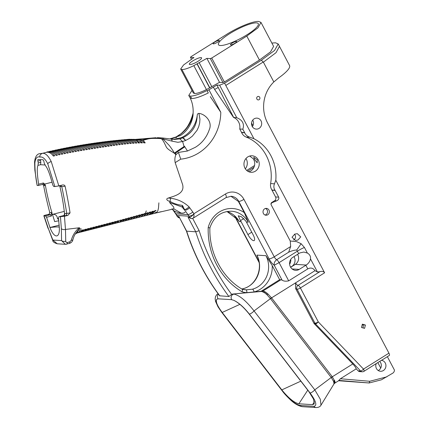 <?xml version="1.0" encoding="UTF-8"?>
<svg xmlns="http://www.w3.org/2000/svg" width="429" height="429" viewBox="0 0 429 429"><rect width="100%" height="100%" fill="white"/><g stroke="black" fill="none" stroke-linecap="round" stroke-linejoin="round"><path stroke-width="0.64" d="M219.021 40.337A3.507 0.745 -27.8 0 0 215.342 41.72A3.507 0.745 -27.8 0 0 213.1 43.737A3.507 0.745 -27.8 0 0 213.39 43.86A3.507 0.745 -27.8 0 0 217.069 42.476A3.507 0.745 -27.8 0 0 219.31 40.465A3.507 0.745 -27.8 0 0 219.021 40.337M236.368 41.431A3.507 0.745 -27.8 0 0 232.69 42.814A3.507 0.745 -27.8 0 0 230.448 44.831A3.507 0.745 -27.8 0 0 230.738 44.954A3.507 0.745 -27.8 0 0 234.416 43.57A3.507 0.745 -27.8 0 0 236.658 41.559A3.507 0.745 -27.8 0 0 236.368 41.431M192.793 60.897A6.928 1.475 -27.8 0 0 189.334 64.296A6.928 1.475 -27.8 0 0 198.134 61.229A6.928 1.475 -27.8 0 0 201.592 57.829A6.928 1.475 -27.8 0 0 192.793 60.897M186.476 231.145L195.737 231.805L188.052 217.23L191.463 218.608A2.601 2.397 -86.4 0 1 189.543 217.321L188.942 216.178L176.92 215.422A4.333 0.922 152.2 0 1 176.56 215.267L175.574 213.669A4.333 1.11 144.4 0 0 175.928 213.824L187.956 214.58L185.628 211.411C184.819 212.795 183.317 213.342 181.118 213.047C179.15 213.084 176.684 212.285 173.718 210.66L175.928 213.824A13.862 12.784 -86.4 0 1 176.92 215.422L177.52 216.565L179.011 216.656L186.465 231.129C194.058 254.772 205.1 276.324 219.594 295.785L228.909 296.519L231.649 294.396A3.464 3.196 -86.4 0 1 232.797 294.042L254.091 291.956A2.772 1.019 -105.1 0 0 252.429 289.2A22.871 21.096 93.6 0 0 257.947 286.786A22.871 21.096 93.6 0 0 265.964 255.689L272.233 265.621A25.643 23.654 -86.4 0 1 260.28 289.248A25.643 23.654 -86.4 0 1 254.091 291.956L260.457 291.334A3.464 3.196 93.6 0 0 261.781 290.878L279.649 279.692L272.233 265.621M302.413 406.687C298.257 405.898 294.106 403.458 289.956 399.361C286.508 396.053 283.993 393.296 282.411 391.103A3.464 0.922 -37.6 0 0 282.69 391.221C289.5 399.592 295.324 404.338 300.166 405.464A3.464 3.196 -86.4 0 0 302.413 406.687L316.093 407.55A3.464 3.196 -86.4 0 1 313.846 406.327C317.363 405.716 316.098 401.254 310.06 392.948L249.319 314.049C243.903 307.25 238.755 302.686 233.875 300.348L231.44 299.635L217.857 298.815M246.391 222.029A23.043 21.257 93.6 0 0 245.753 220.951L241.468 216.822L238.229 215.771L240.481 220.619A23.043 21.257 -86.4 0 1 241.119 221.696L247.919 234.588A6.843 2.204 -122 0 0 254.188 240.551A6.843 2.204 -122 0 0 253.19 234.92L246.391 222.029L248.278 222.147A23.043 21.257 93.6 0 0 231.51 211.229C220.887 211.282 213.68 216.827 209.894 227.874L209.894 227.874C209.036 252.885 222.018 277.472 242.149 289.189L246.085 289.843L252.429 289.2M226.979 211.481A23.043 21.257 -86.4 0 1 239.237 221.573L241.119 221.696M247.04 157.443L248.091 156.719M245.956 158.516A8.274 7.631 -86.4 0 1 245.308 168.801M254.708 159.652L253.705 157.261L257.25 159.813L257.207 162.859L254.708 159.652M248.847 171.782A8.274 7.631 93.6 0 0 250.868 170.898A8.274 7.631 93.6 0 0 253.19 158.698L249.667 156.049M247.823 156.88A8.274 7.631 -86.4 0 1 252.113 155.775A8.274 7.631 -86.4 0 1 259.036 162.114A8.274 7.631 -86.4 0 1 255.362 171.182A8.274 7.631 -86.4 0 1 251.072 172.292A8.274 7.631 -86.4 0 1 244.149 165.953A8.274 7.631 -86.4 0 1 247.823 156.88M267.755 214.779A3.437 3.169 -86.4 0 1 265.969 215.24A3.437 3.169 -86.4 0 1 263.095 212.607A3.437 3.169 -86.4 0 1 264.623 208.837A3.437 3.169 -86.4 0 1 266.404 208.376A3.437 3.169 -86.4 0 1 269.283 211.009A3.437 3.169 -86.4 0 1 267.755 214.779M265.063 215.036A3.437 3.169 93.6 0 0 265.921 214.661A3.437 3.169 93.6 0 0 267.519 211.39A3.437 3.169 93.6 0 0 265.476 208.467M294.809 234.095L292.02 237.237L295.431 240.449L297.946 240.036L300.734 236.894L297.324 233.682L294.809 234.095M293.592 239.961A3.437 3.169 93.6 0 0 293.919 239.784A3.437 3.169 93.6 0 0 294.476 234.239M254.102 118.86A5.502 5.073 93.6 0 0 251.657 124.893A5.502 5.073 93.6 0 0 256.263 129.108A5.502 5.073 93.6 0 0 259.116 128.368A5.502 5.073 93.6 0 0 261.556 122.34A5.502 5.073 93.6 0 0 256.955 118.125A5.502 5.073 93.6 0 0 254.102 118.86M378.249 370.527A5.502 5.073 93.6 0 0 378.764 370.248A5.502 5.073 93.6 0 0 379.735 361.454M381.531 360.328A5.502 5.073 -86.4 0 1 385.848 364.682A5.502 5.073 -86.4 0 1 383.37 370.543A5.502 5.073 -86.4 0 1 380.518 371.278A5.502 5.073 -86.4 0 1 376.201 363.663M293.972 256.601A6.875 6.344 -86.4 0 1 291.838 266.425A6.875 6.344 -86.4 0 1 290.513 267.053M184.835 146.798L174.952 153.292L175.263 153.056L175.021 152.627L184.449 146.251L187.489 151.008L195.345 147.308C201.968 143.238 206.612 137.377 209.266 129.73C212.881 121.552 204.81 113.814 198.927 113.438L199.946 119.198L199.662 123.016L198.691 126.727L197.099 130.234L192.374 136.132L189.393 138.433L185.66 140.444C184.406 138.755 183.381 137.902 182.577 137.886L179.815 138.883L174.19 139.457L171.927 139.194M187.489 151.008L178.426 152.424L180.743 159.154L175.177 162.639C174.608 159.894 174.834 157.25 175.852 154.713L174.673 153.502C174.158 152.526 171.975 148.954 169.176 145.383L162.972 138.894L172.072 141.146L171.9 139.184A6.928 6.928 0 0 0 171.611 139.141L163.149 138.036L162.972 138.894L162.612 137.977L158.108 137.693A6.928 6.392 93.6 0 0 158.108 137.693A6.928 6.392 93.6 0 0 158.097 137.693A6.928 6.392 93.6 0 0 157.62 137.682L162.516 137.972M181.129 137.741A28.041 25.863 93.6 0 0 184.39 136.014A28.041 25.863 93.6 0 0 197.184 115.782C196.75 126.072 191.919 133.424 182.679 137.838L181.076 137.763L182.577 137.886A6.928 6.392 -86.4 0 1 182.625 137.865A6.928 6.392 -86.4 0 1 182.679 137.838L185.66 140.444L182.604 141.532L179.815 138.883M173.166 139.366L181.027 137.789M52.772 240.465A3.078 0.922 -21.4 0 1 52.869 240.042L57.239 243.79C54.172 242.803 52.681 241.693 52.772 240.465L48.112 227.879L52.869 240.042L61.572 240.594A3.078 1.528 -1 0 0 65.685 241.248A3.078 1.528 -1 0 0 65.734 241.237L66.216 242.321L67.364 242.524A3.078 1.164 -105.3 0 1 66.795 244.144L66.795 244.144A3.078 1.164 -105.3 0 1 66.645 244.16L65.31 244.299L61.572 240.594L61.363 228.711C62.5 229.595 63.873 229.837 65.476 229.44L64.452 216.248L58.907 216.779L63.664 215.572L65.793 215.707L66.602 214.924L66.731 213.61L64.876 213.492L64.666 214.8L63.589 215.578L64.296 215.058M49.137 214.184L48.263 214.602L49.458 213.84L49.705 212.355C47.222 202.804 45.184 193.876 43.608 185.575L44.922 185.601L44.214 184.524L43.013 184.309L43.383 182.979L44.68 184.062L45.377 185.376A87.511 32.379 75.8 0 0 52 212.811L52.006 214.495L52.483 214.377C55.572 214.103 57.245 215.589 57.513 218.833L58.634 219.004M63.519 215.61L58.832 216.784L58.526 218.039L59.331 228.121A12.993 4.81 75.8 0 1 58.896 233.322A12.993 4.81 75.8 0 1 56.333 235.923A12.993 4.81 75.8 0 1 49.995 227.536A21.144 2.317 168.3 0 1 58.103 226.957A21.144 2.317 168.3 0 1 59.406 227.182M34.878 162.982A3.078 1.78 -177.8 0 1 34.572 162.167L34.846 170.136L37.141 185.441C35.634 177.499 34.878 170.013 34.878 162.982C35.462 158.113 37.167 156.145 39.999 157.089C42.562 156.483 45.152 158.719 47.769 163.798L54.853 186.561L53.738 186.492L52.799 185.076C50.059 174.657 47.651 168.243 45.571 165.846L44.273 163.32L43.892 161.486A1.732 0.643 -104.2 0 0 43.452 160.285A1.732 0.643 -104.2 0 0 42.879 159.76L38.208 159.465A1.732 0.643 -104.2 0 0 38.133 159.47A1.732 0.643 -104.2 0 0 37.838 159.931A1.732 0.643 -104.2 0 0 37.886 161.111L40.465 160.457A1.732 0.643 -104.2 0 1 40.38 159.604M60.827 185.425L61.744 186.717C63.106 192.31 66.195 209.288 66.699 213.428L66.731 213.61M42.734 184.39L43.592 185.516M52 212.811L51.603 212.655L51.394 213.964L50.391 214.736L48.263 214.602L48.772 214.425M259.717 97.292A1.759 1.625 93.6 0 0 256.928 97.254A1.759 1.625 93.6 0 0 258.194 99.93A1.759 1.625 93.6 0 0 259.717 97.292M229.703 33.65A22.523 4.799 -27.8 0 0 218.452 44.702A22.523 4.799 -27.8 0 0 247.05 34.744A22.523 4.799 -27.8 0 0 258.301 23.692A22.523 4.799 -27.8 0 0 229.703 33.65M387.366 356.676L394.455 370.12A3.663 3.378 93.6 0 1 392.851 373.112L381.44 379.799L369.149 382.979L338.615 380.748M191.988 90.455L188.755 95.463L190.374 96.117C193.903 96.155 199.447 94.294 207.019 90.546L207.073 90.54A1.56 0.332 -27.8 0 0 208.928 89.795L216.924 85.039L219.637 85.21L236.77 117.707L233.537 117.433L214.618 89.447L218.2 87.457L233.628 117.385M279.649 279.692L280.904 279.772A8.66 2.788 58 0 1 282.116 280.196C283.848 281.258 286.041 281.472 288.69 280.834L307.781 268.886L305.861 265.245L299.217 269.401A6.998 6.456 -86.4 0 1 295.586 270.34A6.998 6.456 -86.4 0 1 289.731 264.977A6.998 6.456 -86.4 0 1 292.841 257.309L298.702 253.641L296.696 250.021C294.38 250.08 291.699 250.815 288.658 252.22L290.664 246.53L290.251 241.012L271.187 204.853C270.844 203.893 271.262 203.121 272.453 202.526L276.641 200.842C278.534 199.893 279.204 198.665 278.657 197.147L274.984 190.203C273.718 188.245 273.546 186.122 274.474 183.821L275.799 180.212L324.614 272.79L300.397 287.956L318.291 321.9L363.497 369.085L388.937 353.158L267.573 122.973A33.006 30.448 -86.4 0 1 273.825 81.955L278.732 77.847A32.17 6.853 -27.8 0 0 289.559 65.54L278.217 43.967L274.581 50.445L261.363 60.205L224.624 83.205L219.637 85.21M278.217 43.967L275.536 42.798L271.868 43.066M180.684 69.015L193.318 92.975L194.552 93.506C197.067 93.543 201.035 92.235 206.456 89.581L219.514 82.33L222.983 82.55L224.351 81.998L259.432 60.033L270.565 51.829L273.616 46.38L260.982 22.421L258.73 21.45C253.394 20.876 237.548 27.317 226.04 34.765L190.959 56.73L190.476 57.336L193.946 57.556L183.564 64.977L180.679 69.021L181.917 69.546C184.432 69.584 188.401 68.281 193.828 65.626L206.885 58.371L210.349 58.591L211.722 58.038L246.798 36.074L257.936 27.869L260.982 22.421M207.03 90.535L207.202 90.857L207.019 90.546M216.924 85.039L218.2 87.457M213.304 87.055L214.618 89.447M305.861 265.245A9.272 1.973 152.2 0 1 306.177 265.047C308.542 263.454 309.979 261.384 310.483 258.832C310.789 256.36 309.749 254.435 307.373 253.056L303.812 252.043L299.78 252.954A9.272 1.973 -27.8 0 0 298.702 253.641M290.251 241.012L296.595 241.618L301.11 243.704L304.434 247.479L307.373 253.056M307.781 268.886C310.698 267.374 313.106 267.975 315.004 270.678L317.422 271.991L319.889 271.686C322.034 271.015 323.605 271.385 324.614 272.79M261.781 290.878L263.031 290.959L265.739 292.187L268.077 294.079L271.562 297.876A3.464 0.922 -37.6 0 0 270.635 298.841L267.015 294.777L264.57 292.744L261.706 291.414L260.457 291.334M242.138 289.184A22.871 21.096 93.6 0 0 245.962 289.832L245.962 289.832A2.772 1.067 -86 0 1 246.841 292.669A25.643 23.654 -86.4 0 1 242.063 291.795A71.353 65.83 -86.4 0 1 208.199 227.542A25.815 23.815 -86.4 0 1 244.305 212.65L238.368 201.399L230.931 196.262M331.338 377.681A3.464 0.874 -34.8 0 1 332.298 376.78L352.794 363.948L314.296 323.766A2.772 2.558 -86.4 0 1 313.856 323.155L295.554 288.444L295.565 282.85L271.562 297.876L332.137 376.555L335.011 381.622L334.743 383.172L333.971 383.944L333.735 381.703L331.338 377.681L270.635 298.841M244.305 212.65L248.278 222.147M239.237 221.573L238.015 219.863L226.957 211.486M256.923 255.116A22.871 21.096 -86.4 0 1 243.388 288.631A2.772 1.019 -105.1 0 0 243.259 288.642C255.368 285.875 262.966 269.782 257.759 257.4L256.923 255.116L265.964 255.689M279.461 46.391L276.024 52.676L263.315 62.205L261.363 60.205M236.77 117.707C242.53 120.034 244.551 123.868 242.835 129.204L244.707 132.786C245.586 134.899 247.329 136.39 249.93 137.269L253.93 138.733L224.624 83.205M253.93 138.733A41.994 38.744 -86.4 0 1 275.799 180.212M364.559 328.362L361.502 327.483L362.344 324.168L365.401 325.043L364.559 328.362M352.794 363.948C354.724 365.991 355.866 367.621 356.226 368.838L340.39 378.753L369.707 381.274L386.947 376.807M358.172 370.865L360.644 371.021A2.772 2.558 93.6 0 0 362.253 371.782L359.781 371.627A2.772 2.558 -86.4 0 1 358.172 370.865L356.226 368.838M182.239 205.368L182.239 205.368C177.66 204.783 173.734 203.528 170.463 201.609L169.846 201.367C168.275 201.233 164.816 199.11 168.238 198.075C174.254 196.042 185.135 193.795 182.556 184.411L175.177 162.639M168.238 198.075L170.597 198.246C177.654 199.136 183.81 202.011 189.066 206.869L192.787 212.012A18.19 16.785 -86.4 0 1 193.892 213.755L225.407 194.026A14.725 13.589 -86.4 0 1 243.94 199.356L274.233 256.815L290.664 246.53M271.187 204.853A1.732 1.598 -86.4 0 1 271.788 202.483L274.619 200.713A2.751 2.536 93.6 0 0 275.574 196.954L272.013 190.208A2.751 2.536 93.6 0 0 271.9 190.009A8.66 7.99 -86.4 0 1 270.629 183.58A41.994 38.744 93.6 0 0 246.085 137.028A8.66 7.99 -86.4 0 1 241.629 132.588A2.751 2.536 93.6 0 0 241.527 132.384L239.752 129.011A10.414 9.604 93.6 0 0 233.687 117.508M188.755 95.463L190.068 97.764L191.709 98.493C195.265 98.509 200.793 96.664 208.301 92.954L207.073 90.54M207.202 90.857L208.301 92.954M184.282 209.776L182.143 207.019L182.454 205.448L184.915 210.339A4.333 1.11 -35.6 0 0 189.752 207.77M49.995 227.536L46.552 217.283L45.63 215.943L50.391 214.736L51.308 216.082L52.006 214.495M59.631 185.725L59.84 186.283A92.771 34.325 75.8 0 1 64.532 213.604L64.216 215.267M66.699 213.428L70.045 212.907L67.873 215.379L64.452 216.248M70.045 212.907C69.471 208.408 66.436 191.833 65.074 186.186C64.741 185.167 63.851 184.781 62.409 185.022L58.832 185.929L51.249 161.583C48.155 155.491 45.136 152.762 42.192 153.389L39.908 153.593L42.192 153.389C40.187 154.51 39.457 155.743 39.999 157.089M61.744 186.717L65.074 186.186M45.63 215.943L43.828 215.766L48.032 228.335M61.363 228.711L60.462 216.876M48.112 227.879L44.074 215.841C43.506 215.755 44.021 215.497 45.63 215.068L49.094 214.194M43.383 182.979L38.626 184.18L38.251 185.516L43.013 184.309M37.141 185.441L38.251 185.516M38.626 184.18C37.076 173.836 36.862 167.567 37.988 165.363L40.562 164.715L40.841 162.291L40.465 160.457M40.841 162.291L38.267 162.945L37.988 165.363M38.267 162.945L37.886 161.111M54.853 186.561L58.832 185.929M40.562 164.715L44.857 164.983M49.877 227.526L59.272 225.15M182.604 141.532L177.837 142.294L172.072 141.146L171.611 139.141M184.829 146.793L175.338 153.185L184.743 146.664M184.449 146.251L183.993 146.562M176.716 137.462L175.407 137.382C184.17 132.936 190.036 125.654 193.012 115.524A28.041 25.863 -86.4 0 1 183.558 133.263L180.47 135.564L169.83 138.91M197.184 115.782C197.286 114.098 197.866 113.315 198.927 113.438M174.791 137.537L176.592 137.511M170.152 138.894L175.3 137.425A6.928 6.392 93.6 0 1 175.354 137.403A6.928 6.392 93.6 0 1 175.407 137.382L181.033 133.714C184.867 130.18 187.334 127.225 188.438 124.855C190.497 121.6 192.449 115.637 193.12 113.042L193.012 115.524M171.584 139.141L162.612 137.977M182.657 141.656L184.052 146.52M174.952 153.292L174.673 153.502C172.024 151.491 167.278 149.48 166.05 146.471C164.967 144.235 162.806 139.243 160.988 138.621L163.39 139.355M178.426 152.424L176.083 154.569L175.343 153.185L174.673 153.502M172.56 138.438L174.876 137.5A6.928 6.928 0 0 1 174.962 137.452M157.282 137.693L157.454 137.682A6.928 6.928 0 0 1 158.108 137.693M161.974 137.956L160.13 137.988L160.988 138.621C154.279 138.165 149.683 138.358 147.195 139.2L143.222 140.224L145.216 142.878L143.822 142.862L142.042 140.449L140.573 139.731L133.263 139.328L140.573 139.731M79.145 230.936L79.531 230.856M80.539 230.046L79.467 229.896M81.494 229.107L79.655 228.614M144.106 213.712L143.924 213.991M146.815 212.966L146.589 213.326M145.259 213.658L146.251 210.896M149.523 212.216L149.254 212.655M152.231 211.465L151.925 211.969M154.944 210.709L154.596 211.293M173.922 208.826L173.691 207.019L169.568 202.52L182.143 207.019L183.14 206.564M169.568 202.52L170.463 201.609M160.13 137.988C154.231 138.111 149.571 138.481 146.16 139.098L142.251 139.779L135.644 139.366L156.043 137.73M173.799 208.864L181.118 213.047M155.807 137.741L135.644 139.366M144.316 142.868L142.905 141.393M141.511 142.884L140.181 141.543M135.773 139.597L130.942 139.296L138.454 139.983L137.452 139.65M138.717 142.959L137.441 141.715M129.279 139.302L133.961 139.543L129.279 139.302M135.939 143.093L134.69 141.902M133.172 143.27L131.928 142.106M130.411 143.495L129.156 142.331M127.654 143.753L126.373 142.567M124.909 144.042L123.584 142.819M122.168 144.358L120.796 143.088M119.428 144.702L118.002 143.372M116.693 145.066L115.213 143.672M113.958 145.447L112.419 143.983M111.224 145.839L109.631 144.316M108.489 146.241L106.848 144.659M105.754 146.648L104.07 145.018M103.019 147.061L101.298 145.393M100.284 147.479L98.536 145.78M97.544 147.903L95.78 146.182M94.809 148.327L93.023 146.595M92.069 148.761L90.278 147.024M89.334 149.201L87.537 147.463M86.594 149.646L84.803 147.919M83.859 150.102L82.068 148.386M81.124 150.568L79.338 148.868M78.389 151.046L76.614 149.367M75.654 151.534L73.89 149.877M72.925 152.038L71.171 150.402M70.195 152.552L68.452 150.938M67.466 153.083L65.734 151.491M64.741 153.625L63.02 152.059M62.017 154.188L60.301 152.638M59.293 154.762L57.588 153.233M56.574 155.357L54.869 153.839M53.856 155.968L52.156 154.461M44.68 184.062L51.984 182.218M46.917 151.957L49.764 151.571A620.136 572.098 93.6 0 0 48.407 151.887C51.373 152.193 53.486 153.485 54.746 155.765A481.842 444.519 93.6 0 0 53.389 156.076C51.625 153.502 49.512 152.209 47.051 152.209A620.141 572.104 93.6 0 0 42.192 153.389M49.678 151.324L52.483 150.949A620.13 572.093 93.6 0 0 51.121 151.26C54.075 151.555 56.188 152.858 57.465 155.159A499.286 460.607 93.6 0 0 56.108 155.459C54.837 153.169 52.724 151.871 49.764 151.571M52.44 150.702L55.196 150.343A620.125 572.093 93.6 0 0 53.84 150.643C56.773 150.933 58.891 152.241 60.183 154.574A518.795 478.608 93.6 0 0 58.821 154.864C57.54 152.547 55.427 151.244 52.483 150.949M55.207 150.102L57.915 149.748A620.125 572.088 93.6 0 0 56.558 150.043C59.475 150.327 61.594 151.646 62.902 154A540.819 498.927 93.6 0 0 61.545 154.284C60.242 151.941 58.124 150.627 55.196 150.343M57.974 149.512L60.634 149.169A620.12 572.088 93.6 0 0 59.277 149.458C62.178 149.732 64.296 151.062 65.626 153.448A565.862 522.029 93.6 0 0 64.264 153.721C62.945 151.351 60.827 150.027 57.915 149.748M60.741 148.933L63.358 148.606A620.12 572.082 93.6 0 0 61.996 148.884C64.886 149.153 67.004 150.493 68.35 152.906A594.562 548.503 93.6 0 0 66.988 153.174C65.648 150.772 63.535 149.437 60.634 149.169M63.513 148.375L66.077 148.053A620.12 572.082 93.6 0 0 64.72 148.327C67.594 148.584 69.713 149.936 71.075 152.386A627.675 579.053 93.6 0 0 69.713 152.644C68.361 150.214 66.238 148.868 63.358 148.606M66.286 147.828L68.806 147.517A620.114 572.082 93.6 0 0 67.439 147.785C70.308 148.037 72.426 149.399 73.804 151.877A666.178 614.575 93.6 0 0 72.442 152.129C71.069 149.667 68.951 148.311 66.077 148.053M69.058 147.297L71.53 146.997A620.114 572.077 93.6 0 0 70.168 147.254C73.021 147.501 75.145 148.874 76.534 151.378A711.282 656.182 93.6 0 0 75.172 151.625C73.788 149.136 71.664 147.769 68.806 147.517M71.831 146.777L74.26 146.487A620.114 572.077 93.6 0 0 72.892 146.739C75.74 146.981 77.863 148.364 79.263 150.89A764.596 705.367 93.6 0 0 77.901 151.131C76.507 148.616 74.383 147.238 71.53 146.997M74.598 146.273L76.989 145.999A620.114 572.077 93.6 0 0 75.622 146.241C78.464 146.477 80.593 147.871 81.998 150.418A828.238 764.081 93.6 0 0 80.631 150.654C79.226 148.118 77.102 146.729 74.26 146.487M77.37 145.785L79.719 145.517A620.109 572.077 93.6 0 0 78.351 145.758C81.194 145.989 83.323 147.388 84.728 149.957A905.115 835.006 93.6 0 0 83.365 150.188C81.955 147.63 79.832 146.23 76.989 145.999M80.137 145.313L82.454 145.056A620.109 572.077 93.6 0 0 81.086 145.286C83.928 145.517 86.057 146.922 87.462 149.501A999.307 921.9 93.6 0 0 86.095 149.726C84.69 147.158 82.561 145.753 79.719 145.517M82.899 144.852L85.189 144.605A620.109 572.077 93.6 0 0 83.821 144.825C86.674 145.061 88.798 146.471 90.197 149.061A1116.708 1030.206 93.6 0 0 88.83 149.281C87.425 146.697 85.301 145.286 82.454 145.056M85.661 144.407L87.924 144.171A620.109 572.077 93.6 0 0 86.556 144.385C89.42 144.621 91.543 146.037 92.937 148.622A1267.287 1169.122 93.6 0 0 91.565 148.842C90.17 146.251 88.047 144.841 85.189 144.605M88.422 143.978L90.664 143.747A620.114 572.077 93.6 0 0 89.291 143.956C92.176 144.198 94.3 145.613 95.672 148.193L94.305 148.407C92.921 145.822 90.798 144.407 87.924 144.171M91.173 143.559L93.399 143.34A620.12 572.082 93.6 0 0 92.031 143.543C94.938 143.795 97.067 145.206 98.407 147.769L97.04 147.978C95.683 145.404 93.554 143.994 90.664 143.747M93.924 143.157L96.144 142.948A620.114 572.082 93.6 0 0 94.771 143.141C97.715 143.409 99.839 144.809 101.147 147.345L99.78 147.555C98.45 145.007 96.327 143.597 93.399 143.34M113.084 140.744L115.38 140.599A620.409 572.35 93.6 0 0 114.001 140.744C116.683 140.787 118.795 142.069 120.335 144.589A424.147 391.296 93.6 0 0 118.962 144.761C117.852 142.16 114.774 140.991 112.623 140.894A620.221 572.179 93.6 0 0 111.25 141.044C113.926 141.087 116.039 142.39 117.589 144.943A514.827 474.946 93.6 0 0 116.216 145.131C114.747 142.578 112.634 141.27 109.872 141.2A620.034 572.002 93.6 0 0 108.499 141.356C111.218 141.425 113.336 142.744 114.849 145.318A648.948 598.68 93.6 0 0 113.476 145.511C111.948 142.921 109.835 141.586 107.121 141.522A620.05 572.023 93.6 0 0 105.748 141.688C108.29 141.64 110.409 142.986 112.103 145.71A869.299 801.962 93.6 0 0 110.736 145.908C109.02 143.163 106.901 141.811 104.376 141.854A620.114 572.077 93.6 0 0 103.003 142.031C105.513 141.983 107.636 143.345 109.363 146.112L107.995 146.316C106.253 143.533 104.134 142.165 101.63 142.203A620.114 572.077 93.6 0 0 100.257 142.385C102.756 142.348 104.88 143.726 106.628 146.52L105.255 146.723C103.502 143.924 101.378 142.535 98.885 142.567A620.114 572.077 93.6 0 0 97.512 142.755C100.504 143.045 102.628 144.439 103.888 146.933L102.515 147.142C101.233 144.621 99.104 143.222 96.144 142.948M115.835 140.455L118.131 140.321A620.591 572.522 93.6 0 0 116.752 140.46C119.482 140.508 121.595 141.774 123.085 144.251A359.711 331.848 93.6 0 0 121.707 144.417C120.195 141.919 118.082 140.648 115.38 140.599M118.597 140.181L120.887 140.058A620.774 572.688 93.6 0 0 119.509 140.186C122.244 140.197 124.351 141.452 125.836 143.94A310.869 286.792 93.6 0 0 124.458 144.09C122.994 141.634 120.887 140.38 118.131 140.321M121.375 139.924L123.649 139.806A620.951 572.849 93.6 0 0 122.265 139.929C124.877 139.875 126.984 141.12 128.587 143.661A271.814 250.761 93.6 0 0 127.209 143.795C125.767 141.323 123.659 140.079 120.887 140.058M131.848 139.463L132.674 139.591C134.379 139.961 135.784 141.114 136.878 143.045L135.494 143.12C133.945 140.556 131.832 139.302 129.167 139.35A626.109 577.611 93.6 0 0 127.788 139.463C130.405 139.393 132.513 140.642 134.111 143.206A210.73 194.407 93.6 0 0 132.727 143.307C131.177 140.776 129.07 139.532 126.405 139.575A621.122 573.01 93.6 0 0 125.027 139.688C127.638 139.629 129.746 140.868 131.349 143.415A239.125 220.603 93.6 0 0 129.966 143.533C128.41 141.012 126.303 139.774 123.649 139.806M132.674 139.591L133.961 139.543M136.637 139.833L139.65 142.927L138.261 142.98C137.371 141.307 136.197 140.213 134.738 139.709M139.039 139.693L140.245 140.176L142.433 142.868L141.039 142.889L138.454 139.983M140.245 140.176L142.042 140.449M142.251 139.779L143.222 140.224M151.635 214.028L154.735 210.768L156.076 210.392L152.048 213.755M148.96 214.709L152.054 211.518L153.394 211.143L150.3 214.366M146.284 215.39L149.367 212.258L150.713 211.888L146.702 215.111M143.608 216.071L146.686 213.004L148.026 212.634L144.026 215.792M140.932 216.752L144.005 213.744L145.345 213.374L141.356 216.473M138.24 217.433L141.318 214.484L142.664 214.114L138.664 217.154M135.564 218.114L138.637 215.219L139.977 214.849L135.982 217.841M132.883 218.801L135.955 215.959L137.296 215.589L133.306 218.522M130.202 219.482L133.269 216.699L134.609 216.329L130.625 219.203M127.52 220.163L130.588 217.433L131.928 217.069L127.949 219.884M124.839 220.849L127.901 218.173L129.247 217.803L125.268 220.57M122.158 221.53L125.22 218.908L126.56 218.538L122.592 221.251M119.477 222.217L122.533 219.637L123.874 219.273L119.911 221.932M116.795 222.898L119.847 220.361L121.187 219.997L119.782 222.034L117.235 222.613M114.114 223.584L117.16 221.08L118.501 220.721L114.554 223.3M111.427 224.265L114.473 221.798L115.814 221.439L111.872 223.981M108.741 224.946L111.781 222.506L113.127 222.152L109.186 224.662M106.054 225.627L109.095 223.214L110.435 222.86L106.499 225.343M103.368 226.308L106.403 223.922L107.749 223.568L103.813 226.024M100.681 226.989L103.711 224.619L105.057 224.27L101.126 226.705M97.989 227.67L101.019 225.316L102.365 224.968L98.439 227.386M95.302 228.351L98.327 226.013L99.673 225.665L95.747 228.067M92.61 229.032L95.635 226.705L96.981 226.356L93.055 228.748M89.918 229.713L92.937 227.391L94.283 227.048L90.363 229.429M87.226 230.394L90.246 228.083L91.592 227.74L87.672 230.11M84.534 231.075L87.554 228.77L88.9 228.426L84.98 230.791M81.837 231.757L84.856 229.456L86.202 229.113L82.282 231.472M78.03 232.502L82.164 230.142L83.51 229.799L80.491 232.094M79.719 227.874L76.909 233.065L75.225 234.121L79.719 227.874L78.984 227.799C75.123 231.392 72.555 235.553 71.278 240.278A3.078 1.19 12.8 0 0 72.898 239.613L72.898 239.613C73.745 236.808 74.533 234.963 75.252 234.078M71.278 240.278L69.852 241.838A3.078 1.164 74.7 0 1 69.283 243.463L69.283 243.463C71.38 242.75 72.581 241.463 72.898 239.613M155.03 212.736L156.88 212.269M173.091 209.781L173.622 210.601L173.091 209.781A1.732 1.024 -35.2 0 1 172.892 209.609L172.871 209.583A1.732 1.067 -34.7 0 0 173.085 209.77M172.185 208.912L172.694 209.379M132.834 139.355L133.263 139.328M130.126 139.42L131.976 139.307M129.96 139.291L128.85 139.296M128.469 139.328L127.831 139.457M126.973 139.452L129.167 139.35M127.788 139.463L125 139.688M124.163 139.677L126.405 139.575M125.027 139.688L122.201 139.929M122.265 139.929L119.418 140.186M119.509 140.186L116.65 140.455M116.752 140.46L113.894 140.739M114.001 140.744L111.149 141.039M110.344 141.044L112.623 140.894M111.25 141.044L108.408 141.356M107.604 141.361L109.872 141.2M108.499 141.356L105.673 141.683M104.874 141.693L107.121 141.522M105.748 141.688L102.933 142.026M102.14 142.037L104.376 141.854M103.003 142.031L100.198 142.385M99.405 142.396L101.63 142.203M100.257 142.385L97.463 142.755M96.664 142.771L98.885 142.567M97.512 142.755L94.718 143.141M94.771 143.141L91.972 143.543M92.031 143.543L89.216 143.956M89.291 143.956L86.46 144.385M86.556 144.385L83.698 144.825M83.821 144.825L80.936 145.286M81.086 145.286L78.169 145.753M78.351 145.758L75.397 146.241M75.622 146.241L72.63 146.739M72.892 146.739L69.857 147.254M70.168 147.254L67.085 147.785M67.439 147.785L64.318 148.327M64.72 148.327L61.545 148.884M61.996 148.884L58.778 149.458M59.277 149.458L56.006 150.048M56.558 150.043L53.244 150.649M53.84 150.643L50.477 151.265M51.121 151.26L47.721 151.893M48.407 151.887L44.525 152.815M43.136 153.153L47.051 152.209M58.832 220.753L54.665 221.589L52.483 214.377L64.275 211.395M65.734 241.237L65.481 229.44M65.524 229.435L78.984 227.799M158.875 202.831L158.494 208.038L157.877 210.628L156.429 212.693L154.445 213.272M192.814 218.264C193.618 218.157 194.015 217.02 193.988 214.849L193.892 213.755L193.211 214.623L193.988 214.849M188.052 217.23L189.543 217.321C190.46 217.251 191.683 216.35 193.211 214.623A4.333 0.922 -27.8 0 1 188.942 216.178A13.862 12.784 93.6 0 0 187.956 214.58A4.333 1.11 -35.6 0 0 192.787 212.012M179.44 217.852A2.601 2.397 93.6 0 1 177.52 216.565L179.467 217.852M208.928 89.795L220.79 112.291L210.296 96.648M289.607 264.189A6.875 6.344 93.6 0 0 290.765 259.357M290.658 267.305L295.35 264.366A6.998 6.456 93.6 0 0 297.533 254.37M363.213 327.976L363.127 324.903L362.248 324.56M381.606 360.199L363.899 371.369A2.772 0.89 -122 0 0 363.497 369.085A2.772 0.815 -43.8 0 1 360.644 371.021L315.438 323.841L314.296 323.766M252.327 126.619A5.502 5.073 93.6 0 0 252.735 120.099M365.401 325.043L363.127 324.903M296.696 250.021A9.272 0.29 125.1 0 0 301.11 243.704M380.721 368.061L377.858 362.628M242.835 129.204L239.752 129.011M252.922 125.67L251.56 123.085M388.937 353.158A2.772 0.89 58 0 1 389.339 355.443L381.478 360.365M184.491 209.979L184.717 210.387M172.013 208.735L172.538 209.427A4.333 1.11 144.4 0 0 172.866 209.583L172.855 209.556A1.732 1.105 -34.2 0 0 173.075 209.754M243.388 288.631L241.811 288.985M269.09 258.885A4.333 0.922 152.2 0 0 274.233 256.815A3.464 1.115 -122 0 0 276.662 259.727C274.657 261.293 273.841 263.127 274.228 265.229A7.797 2.51 58 0 1 269.09 258.885L238.792 201.426A4.333 0.922 -27.8 0 0 243.94 199.356M288.658 252.22L276.662 259.727A3.464 1.115 58 0 1 279.097 262.634L274.228 265.229L282.116 280.196M369.707 381.274L369.149 382.979L338.754 380.4M338.915 380.384L340.39 378.753M233.875 300.348C238.808 302.863 243.935 307.47 249.254 314.167L308.859 391.586L313.578 399.174L314.248 403.952L312.569 404.654L298.874 403.791C294.144 402.692 288.454 398.053 281.81 389.881L222.206 312.457C217.24 305.791 215.433 301.399 216.795 299.27C215.208 301.206 216.924 305.561 221.949 312.323L282.69 391.221M231.74 299.667A3.464 3.196 -86.4 0 1 232.727 294.578A3.464 3.196 -86.4 0 1 234.046 294.122C239.639 295.409 246.305 301.008 254.043 310.928L270.468 298.616A3.464 0.799 -35.2 0 1 271.434 297.721M310.06 392.948A3.464 0.922 -37.6 0 0 314.789 389.832L331.204 377.52A3.464 0.922 -37.6 0 1 332.137 376.555M249.319 314.049A3.464 0.922 -37.6 0 0 254.043 310.928L314.789 389.832L320.313 399.238L320.989 405.18L333.971 383.95M218.431 294.214A3.464 3.196 -86.4 0 0 218.061 298.804L216.795 299.27M222.206 312.457L239.886 304.354M281.81 389.881L300.831 381.156M243.259 288.642L241.795 288.98M228.909 296.519A217.181 200.359 -86.4 0 1 195.737 231.805L199.147 230.7A214.409 197.801 93.6 0 0 231.649 294.396M242.063 291.795C242.599 290.219 242.567 289.334 241.977 289.135M208.199 227.542L209.679 227.879M218.077 293.731L216.758 294.616L215.481 296.611L215.154 298.959L215.621 301.576L217.996 306.799L221.664 312.199A3.464 0.922 -37.6 0 0 221.949 312.323M246.798 36.074L259.432 60.033M211.722 58.038L224.351 81.998M190.476 57.336L191.511 59.293M193.828 65.626L206.456 89.581M196.991 63.867L209.62 87.827M197.211 63.878L209.845 87.838M199.163 62.661L211.792 86.62M206.885 58.371L219.514 82.33M210.349 58.591L222.983 82.55M173.622 210.601L172.892 209.609M232.797 294.042L261.706 291.414A3.464 3.196 -86.4 0 0 263.031 290.959L280.904 279.772M300.166 405.464L313.846 406.327M220.79 112.291A47.228 43.57 -86.4 0 1 198.729 152.955A47.228 43.57 -86.4 0 1 180.743 159.154M58.585 218.559L57.513 218.833M310.483 258.832L317.422 271.991M304.434 247.479A9.272 1.973 152.2 0 0 297.404 251.174L279.097 262.634L288.69 280.834M315.004 270.678L295.565 282.85A2.874 0.922 -122 0 0 297.978 285.403A2.874 0.922 58 0 1 300.397 287.956A2.772 0.59 -27.8 0 1 297.104 289.28L297.018 289.189A5.647 1.818 58 0 1 295.554 288.444M319.889 271.686L297.978 285.403A2.772 2.558 -86.4 0 0 297.018 289.189M192.669 218.42L199.147 230.7M179.011 216.656L186.695 231.231A217.181 200.359 93.6 0 0 219.868 295.946M238.368 201.399L238.792 201.426A10.398 9.588 93.6 0 0 231.108 196.273L226.04 197.592A4.333 1.394 -122 0 0 225.407 194.026M234.99 216.259L258.977 261.754M273.825 81.955L263.385 62.157M225.82 85.419L263.283 61.964M243.763 218.565L240.481 220.619M251.748 232.186L247.919 234.588M190.374 96.117L191.709 98.493M51.603 212.655L49.748 212.537M44.922 185.601L45.377 185.376M64.876 213.492L64.532 213.604M65.793 215.707L67.873 215.379M59.84 186.283L61.733 186.663M60.409 186.577L59.706 185.5M46.552 217.283L51.308 216.082M146.16 139.098L147.195 139.2M47.769 163.798A3.078 1.207 -23.9 0 1 51.249 161.583M69.852 241.838L67.364 242.524M34.572 162.167L34.572 162.167C35.081 156.858 36.862 154 39.908 153.593M57.963 219.106L58.628 218.935M169.846 201.367A4.333 1.673 -85.8 0 0 170.597 198.246M184.191 209.647L184.588 209.636A4.333 1.18 -39 0 0 189.066 206.869M299.217 269.401L292.106 268.956M295.35 264.366L306.177 265.047M244.61 132.577L241.527 132.384M244.707 132.786L241.629 132.588M249.93 137.269L246.085 137.028M274.474 183.821L270.629 183.58M274.984 190.203L271.9 190.009M275.102 190.401L272.013 190.208M278.657 197.147L275.574 196.954M276.641 200.842L274.619 200.713M272.453 202.526L271.788 202.483M254.536 165.524L246.696 170.436M247.694 171.187L253.984 167.251M182.105 206.655L183.001 206.285M313.856 323.155L314.999 323.23L297.104 289.28M298.874 403.791L307.759 390.154M312.569 404.654L314.436 401.791M315.438 323.841A2.772 0.815 -43.8 0 0 318.291 321.9A2.772 0.59 -27.8 0 1 314.999 323.23A2.772 2.558 93.6 0 0 315.438 323.841M264.688 291.543A3.464 2.617 -60.1 0 1 263.465 292.047M265.739 292.187A3.464 2.172 -53.7 0 1 264.57 292.744M267.111 293.232A3.464 1.534 -48.2 0 1 266.007 293.87M268.077 294.079A3.464 1.056 -45.1 0 1 267.015 294.777M334.55 380.357A3.464 2.44 -21.5 0 0 333.59 381.36M334.7 380.695A3.464 2.574 -19.3 0 0 333.735 381.703M334.969 381.451A3.464 2.864 -12.6 0 0 333.993 382.47M335.011 381.622A3.464 2.923 -10.5 0 0 334.035 382.641M335.108 382.266A3.464 3.132 1.3 0 0 334.121 383.29M181.917 69.546L194.552 93.506M174.19 139.457L171.9 139.184M162.832 137.999L163.149 138.036M172.286 138.454L169.932 138.905M137.301 216.195L137.033 216.259M139.983 215.508L139.698 215.583M142.664 214.827L142.369 214.902M145.34 214.146L145.034 214.227M148.016 213.47L147.699 213.545M150.692 212.789L150.37 212.87M153.046 212.194L153.362 212.114M69.283 243.463L65.31 244.299L57.239 243.79M155.496 213.111L173.681 208.885M133.188 139.323L134.459 139.35M75.724 233.365L161.186 211.679M191.463 218.608L193.173 218.168L226.04 197.592M176.56 215.267L177.118 216.323M190.063 97.758C192.39 102.44 193.404 107.556 193.114 113.09M172.538 209.427L175.574 213.669M234.454 215.76L259.1 262.51M172.898 209.604L172.147 208.902M339.146 380.416L334.743 383.172M362.253 371.782A2.772 2.772 0 0 0 363.899 371.369M320.989 405.18C320.136 406.73 318.506 407.518 316.093 407.55M221.664 312.199L282.411 391.103"/></g></svg>
